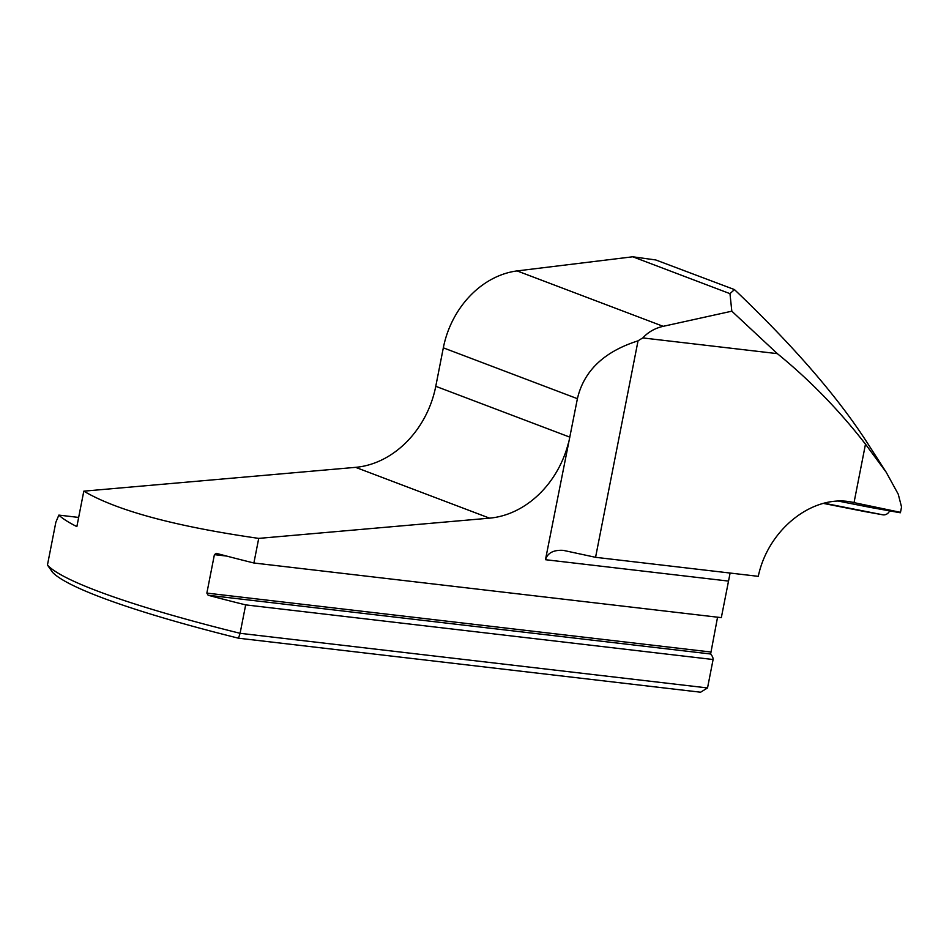 <?xml version="1.0" encoding="UTF-8"?>
<svg xmlns="http://www.w3.org/2000/svg" width="949" height="949" viewBox="0 0 949 949"><rect width="100%" height="100%" fill="white"/><g stroke="black" fill="none" stroke-linecap="round" stroke-linejoin="round"><path stroke-width="1.42" d="M238.496 638.202L240.097 633.303A337.63 38.802 11.1 0 1 47.45 565.023L52.575 572.354A331.711 38.126 11.1 0 0 238.496 638.202L700.587 692.212L707.527 687.942L713.102 659.519A337.63 38.802 -168.9 0 0 710.635 653.991L717.563 617.194M713.102 659.519L245.672 604.881L240.097 633.303L707.527 687.942M730.113 573.042L721.323 617.633L253.893 562.994A337.63 38.802 11.1 0 1 216.36 553.362L216.147 553.326M852.973 502.329L851.763 502.104C812.617 494.085 768.038 529.483 758.275 576.34L595.569 557.312L638.036 340.845A87.699 72.219 110.8 0 1 642.805 337.927C648.179 332.067 654.976 328.2 663.185 326.326L517.098 270.916L632.758 256.788L655.771 259.955L734.467 289.587C793.174 345.543 837.267 396.35 866.745 441.985L886.212 472.246L898.24 494.18L901.55 506.991L900.494 512.341L850.553 501.891M838.596 501.143L869.996 507.347A7.011 6.299 100.1 0 0 870.091 507.371A7.011 6.299 100.1 0 0 870.197 507.383M642.805 337.927L777.35 353.645C809.77 380.051 839.153 410.217 865.488 444.168L854.041 502.543M777.35 353.645L731.821 311.189L663.185 326.326M865.488 444.168L886.212 472.246M734.467 289.587L729.971 293.656L632.758 256.788M731.821 311.189L729.971 293.656M638.036 340.845C604.086 351.593 583.872 370.869 577.407 398.687L545.473 559.696C547.609 552.899 553.564 549.791 563.338 550.373L595.569 557.312M47.45 565.023L55.837 522.282L58.85 515.105A337.63 38.802 11.1 0 0 76.857 526.612L83.809 491.167C116.976 510.657 175.28 526.398 258.721 538.391L253.893 562.994M577.407 398.687L443.325 347.832L435.769 386.302A92.077 75.837 -69.2 0 1 355.59 467.347L83.809 491.167M443.325 347.832A87.699 72.219 -69.2 0 1 517.098 270.916M245.672 604.881A337.63 38.802 -168.9 0 1 208.139 595.248L710.635 653.991M216.36 553.362L214.403 554.643L206.858 593.101L208.139 595.248M58.85 515.105L78.66 517.43M258.721 538.391L489.542 518.154L355.59 467.347M568.273 443.527A92.077 75.837 -69.2 0 1 489.542 518.154M824.052 503.195L882.7 514.773A6.963 6.252 100.1 0 0 882.795 514.797A6.963 6.252 100.1 0 0 889.616 510.859M864.776 511.57A6.963 6.252 -79.9 0 1 864.681 511.558A6.963 6.252 -79.9 0 1 864.575 511.535L823.305 503.385L882.7 514.773M869.996 507.347L900.316 512.768M214.403 554.643L226.597 556.067M206.858 593.101L710.73 651.999M569.851 437.157L435.769 386.302M728.488 581.085L545.473 559.696M870.091 507.371L900.245 512.757M882.795 514.797L864.681 511.558"/></g></svg>
